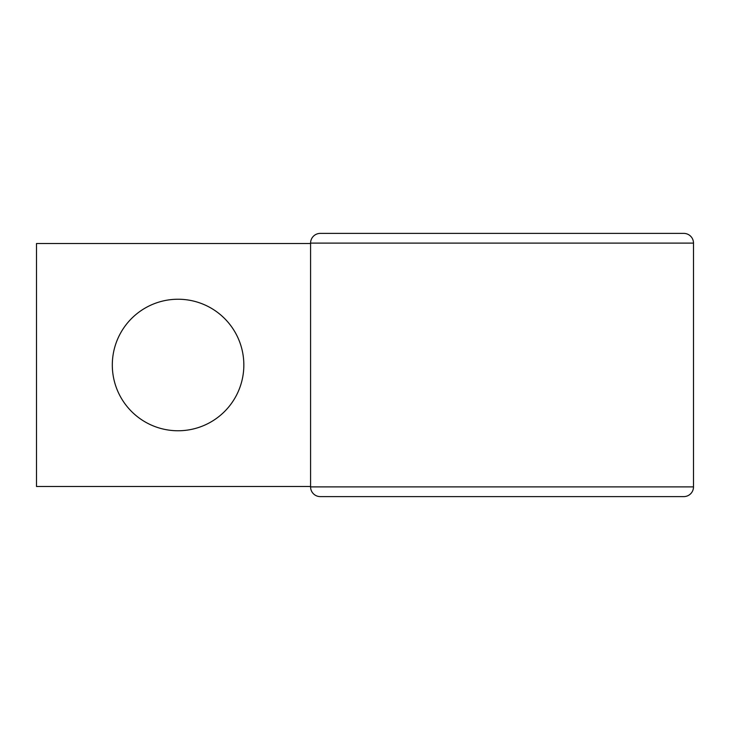 <?xml version="1.0" encoding="UTF-8"?>
<svg xmlns="http://www.w3.org/2000/svg" width="730" height="730" viewBox="0 0 730 730"><rect width="100%" height="100%" fill="white"/><g stroke="black" fill="none" stroke-linecap="round" stroke-linejoin="round"><path stroke-width="1.09" d="M178.074 299.236A65.764 65.764 0 0 0 112.31 365A65.764 65.764 0 0 0 178.074 430.764A65.764 65.764 0 0 0 243.838 365A65.764 65.764 0 0 0 178.074 299.236M310.579 486.49L36.5 486.49L36.5 243.51L310.579 243.51M693.5 486.892L693.5 243.108A9.718 9.718 0 0 0 683.782 233.39L320.297 233.39A9.718 9.718 0 0 0 310.579 243.108L310.579 486.892A9.718 9.718 0 0 0 320.297 496.61L683.782 496.61A9.718 9.718 0 0 0 693.5 486.892A9.718 9.718 0 0 1 683.782 496.61A9.718 9.718 0 0 0 693.5 486.892L310.579 486.892A9.718 9.718 0 0 0 320.297 496.61A9.718 9.718 0 0 1 310.579 486.892A9.718 9.718 0 0 0 320.297 496.61M663.534 233.39L320.297 233.39A9.718 9.718 0 0 0 310.579 243.108L693.5 243.108M663.534 496.61L683.782 496.61"/></g></svg>
